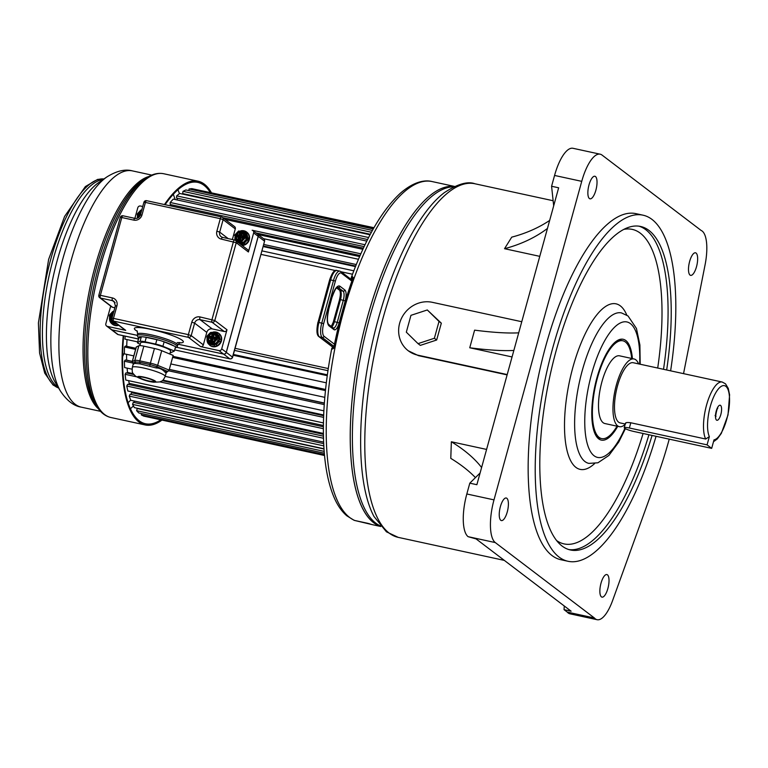 <?xml version="1.0" encoding="UTF-8"?>
<svg xmlns="http://www.w3.org/2000/svg" width="768" height="768" viewBox="0 0 768 768"><rect width="100%" height="100%" fill="white"/><g stroke="black" fill="none" stroke-linecap="round" stroke-linejoin="round"><path stroke-width="1.15" d="M486.586 449.424L451.354 441.773L450.787 458.371A206.102 90.403 -178.1 0 1 475.43 477.61M507.12 374.89L418.445 355.651L408.307 350.803A27.715 25.699 -52.7 0 0 417.802 355.162L507.206 374.563M539.77 256.349L504.538 248.698A206.102 139.402 -148.1 0 0 547.45 228.451M549.658 220.435A206.102 139.402 -148.1 0 1 511.728 237.149L504.538 248.698M373.603 522.682A173.981 59.818 -77.8 0 1 363.35 333.13A173.981 59.818 -77.8 0 1 454.454 186.49A173.981 59.818 -77.8 0 0 367.421 317.357A173.981 59.818 102.2 0 0 380.707 526.397A173.981 59.818 -77.8 0 1 373.603 522.682M669.235 439.152A180.912 62.198 -77.8 0 1 657.706 475.728L612.624 600.49A34.646 11.914 102.2 0 1 597.091 619.699A34.646 11.914 102.2 0 1 594.403 617.981L495.283 542.573A36.182 12.442 -77.8 0 1 493.997 499.872L466.829 493.978L469.805 483.168L480.086 473.011M495.283 542.573L468.115 536.678L476.102 538.915L571.123 611.203L564.058 609.667L564.269 605.981M554.563 175.45L581.741 181.344A36.182 12.442 -77.8 0 1 600.192 154.195L573.024 148.301A36.182 12.442 102.2 0 0 554.563 175.45L551.587 186.259L558.653 187.795L476.87 484.704L469.805 483.168M597.091 619.699L569.923 613.805A34.646 11.914 -77.8 0 1 567.235 612.086L564.058 609.667M468.115 536.678A36.182 12.442 -77.8 0 1 466.829 493.978M567.235 612.086L594.403 617.981M581.741 181.344L493.997 499.872M600.192 154.195A36.182 12.442 -77.8 0 1 602.026 155.059L701.146 230.458A34.646 11.914 102.2 0 1 705.082 264.806L683.539 373.651M567.965 561.264L560.899 559.728A177.062 60.874 -77.8 0 1 551.942 555.494A177.062 60.874 -77.8 0 1 542.122 360.077A177.062 60.874 -77.8 0 1 635.99 213.658L643.056 215.194A177.062 60.874 102.2 0 0 549.187 361.603A177.062 60.874 102.2 0 0 559.008 557.03A177.062 60.874 102.2 0 0 567.965 561.264A177.062 60.874 102.2 0 0 656.045 436.291M595.478 176.525A11.549 3.974 102.2 0 0 594.893 176.256A11.549 3.974 102.2 0 0 588.768 185.798A11.549 3.974 102.2 0 0 589.411 198.547A11.549 3.974 102.2 0 0 589.997 198.826A11.549 3.974 102.2 0 0 596.122 189.274A11.549 3.974 102.2 0 0 595.478 176.525M500.371 506.678A11.549 3.974 102.2 0 0 501.37 520.579A11.549 3.974 102.2 0 0 507.264 511.92A11.549 3.974 102.2 0 0 506.266 498.01A11.549 3.974 102.2 0 0 500.371 506.678M601.411 596.861A11.549 3.974 102.2 0 0 601.987 597.13A11.549 3.974 102.2 0 0 608.112 587.587A11.549 3.974 102.2 0 0 607.469 574.838A11.549 3.974 102.2 0 0 606.893 574.56A11.549 3.974 102.2 0 0 600.768 584.112A11.549 3.974 102.2 0 0 601.411 596.861M696.509 266.707A11.549 3.974 102.2 0 0 695.52 252.797A11.549 3.974 102.2 0 0 689.626 261.466A11.549 3.974 102.2 0 0 690.614 275.366A11.549 3.974 102.2 0 0 696.509 266.707M670.618 370.848A177.062 60.874 102.2 0 0 652.003 219.418A177.062 60.874 102.2 0 0 643.056 215.194M666.672 369.984A165.514 56.899 102.2 0 0 648.97 230.429A165.514 56.899 102.2 0 0 640.608 226.474A165.514 56.899 102.2 0 0 552.864 363.341A165.514 56.899 102.2 0 0 562.042 546.019A165.514 56.899 102.2 0 0 570.413 549.974A165.514 56.899 102.2 0 0 652.08 435.427M617.741 426.326A51.581 17.731 -77.8 0 1 598.704 438.864A51.581 17.731 -77.8 0 1 595.728 435.216A51.581 17.731 -77.8 0 1 594.922 385.93A51.581 17.731 -77.8 0 1 616.08 341.405A51.581 17.731 -77.8 0 1 625.795 340.512A51.581 17.731 -77.8 0 1 632.429 358.618M595.277 434.342A50.035 17.203 102.2 0 0 597.696 437.088A50.035 17.203 102.2 0 0 600.221 438.278L601.632 438.586A50.035 17.203 102.2 0 0 617.03 426.173M631.728 358.464A50.035 17.203 102.2 0 0 625.382 341.981A50.035 17.203 102.2 0 0 622.858 340.79A50.035 17.203 102.2 0 0 596.333 382.166A50.035 17.203 102.2 0 0 599.107 437.395A50.035 17.203 102.2 0 0 601.632 438.586M622.858 340.79L621.446 340.483A50.035 17.203 102.2 0 0 615.312 342.01M638.563 363.888A34.646 11.914 102.2 0 0 635.798 359.798A34.646 11.914 102.2 0 0 634.051 358.973L619.594 355.834A34.646 11.914 102.2 0 0 601.229 384.48A34.646 11.914 102.2 0 0 603.149 422.717A34.646 11.914 102.2 0 0 604.896 423.542L619.354 426.682A34.646 11.914 102.2 0 0 625.152 424.406M634.051 358.973A34.646 11.914 102.2 0 0 615.686 387.619A34.646 11.914 102.2 0 0 617.606 425.846A34.646 11.914 102.2 0 0 619.354 426.682M713.501 441.725L717.322 438.922L721.334 433.363L727.997 415.018L729.6 394.858L728.266 388.397L725.52 383.837L722.246 382.042L633.235 362.726A30.797 10.589 102.2 0 0 616.906 388.195A30.797 10.589 102.2 0 0 618.614 422.179A30.797 10.589 102.2 0 0 620.17 422.918L625.258 424.022M711.667 448.358L707.078 444.864L629.366 428.006A7.699 1.142 -164.6 0 0 624.24 427.709A7.699 1.142 -164.6 0 0 633.955 431.501L711.667 448.358L714.01 439.853A27.715 9.523 102.2 0 0 729.514 402.163A27.715 9.523 102.2 0 0 715.843 392.63A27.715 9.523 102.2 0 0 709.354 436.608L705.696 439.027L630.806 422.774C626.755 422.256 625.056 422.563 625.69 423.715M709.354 436.608L707.078 444.864M551.587 186.259L553.68 205.834M451.354 441.773A206.102 90.403 -178.1 0 1 481.603 467.51M518.707 332.832A191.952 28.56 -164.6 0 1 474.605 330.154L469.747 347.77L512.064 356.947M521.76 321.725L432.355 302.323A27.715 25.699 -52.7 0 0 399.648 323.222A27.715 25.699 -52.7 0 0 408.307 350.803M418.032 343.632L420.326 345.379L436.675 340.003L441.322 323.174L427.306 309.965L410.957 315.331L406.32 332.17L418.032 343.632L434.381 338.256L439.018 321.427L427.306 309.965M469.747 347.77A191.952 28.56 -164.6 0 0 513.85 350.448M441.322 323.174L439.018 321.427M436.675 340.003L434.381 338.256M333.754 347.808L332.736 347.587L332.966 348.586L333.782 347.904A173.136 59.52 102.2 0 1 334.512 344.256A173.136 59.52 -77.8 0 1 351.907 281.146A173.136 59.52 102.2 0 1 353.05 277.939L352.397 276.47L351.274 277.555C365.75 238.186 382.138 210.058 400.426 193.171C414.73 180.816 425.693 179.856 432.163 181.574A173.981 59.818 -77.8 0 0 343.402 312.144A173.981 59.818 -77.8 0 0 354.749 520.483A4.618 1.584 102.2 0 0 354.845 520.512A4.618 1.584 102.2 0 0 354.941 520.522M368.026 523.363L354.749 520.483A4.618 4.33 -67.3 0 1 354.038 520.262L346.829 515.808C341.808 511.517 337.622 505.536 334.272 497.856C327.83 482.966 324.24 463.229 323.501 438.643C322.752 410.784 325.526 380.63 331.814 348.192L332.4 349.056L334.08 348.01A173.885 59.779 -77.8 0 1 353.443 277.738M368.698 523.546L368.88 523.546A173.981 59.818 -77.8 0 0 372.509 524.698L354.845 520.512A4.618 4.618 0 0 1 354.038 520.262M352.397 276.47L351.782 278.64A0.768 0.758 163.6 0 1 351.254 277.67M333.744 347.837A3.082 1.056 102.2 0 0 332.966 348.586L334.08 348.01M333.782 347.904L332.966 348.586A0.768 0.547 148.3 0 0 332.4 349.056M352.493 274.243L341.126 271.776M335.539 270.566L260.938 254.381M235.056 348.326L328.272 368.544M261.898 250.867L353.798 270.806M263.088 246.547L355.44 266.592M263.242 245.981L355.661 266.035M263.664 244.445L356.266 264.538M263.539 238.666L358.454 259.267M258.115 234.538L359.606 256.56M255.974 232.915L360.067 255.494M230.064 358.848A2.314 0.797 -77.8 0 1 229.891 358.858A2.314 0.797 -77.8 0 1 229.776 358.81L223.574 354.086L178.061 344.218L223.526 354.058A2.314 2.141 -52.7 0 0 226.253 352.31L258.202 236.352L253.651 232.896A2.314 2.141 -52.7 0 0 252.144 230.237L360.816 253.805M225.101 219.408L362.851 249.302M222.768 217.642L363.389 248.15M171.082 204.72L171.062 205.997M366.797 241.094L173.251 199.104L170.198 202.483L170.179 204.518L364.118 246.605M170.198 202.483L365.002 244.752M177.341 198.211L177.216 199.958M370.051 234.778L179.664 193.459L176.65 195.869L176.496 198.029L367.603 239.501M176.65 195.869L368.611 237.523M183.504 193.757L183.437 194.285M372.422 230.429L185.894 189.955L182.976 191.338L182.698 193.584L370.31 234.288M182.976 191.338L371.424 232.234M373.738 228.106L191.837 188.64L189.072 188.986L373.258 228.95M189.072 188.986L188.794 190.579M194.707 189.264L373.958 227.712M125.194 336.144L124.944 339.12L137.674 341.885M127.027 339.571A110.861 38.112 102.2 0 0 126.701 346.31M135.907 348.307L125.424 346.032L124.502 346.982L124.32 353.846L133.814 355.901M126.576 354.336A110.861 38.112 102.2 0 0 126.672 360.134L126.576 360.269M132.269 361.507L125.28 359.99L124.358 361.219L124.608 367.574L132.038 369.187M127.104 368.112A110.861 38.112 102.2 0 0 127.507 372.432L127.123 373.066M133.814 374.525L126.019 372.835L125.117 374.314L125.789 380.045L323.434 422.928M128.669 380.669A110.861 38.112 102.2 0 0 129.187 383.366L128.602 384.518M323.376 426.787L127.622 384.307L126.758 386.026L127.843 391.008L323.395 433.44M131.357 391.776A110.861 38.112 102.2 0 0 131.664 392.736L130.954 394.397M323.434 436.166L130.07 394.205L129.254 396.115L130.723 400.262L323.626 442.118M134.64 401.107L134.131 402.509M323.693 443.635L133.306 402.326L132.557 404.381L134.381 407.616L323.981 448.762M324 449.021L137.261 408.509L136.598 410.678L138.749 412.934L324.326 453.197M141.638 413.558L141.302 414.883L143.741 416.112L324.518 455.338M146.611 416.736L324.528 455.51M234.49 350.4L327.955 370.675M233.376 354.442L327.36 374.832M233.155 355.238L327.245 375.658M174.682 349.91L326.323 382.819M172.915 356.342L325.574 389.462M124.502 346.982L135.61 349.392M172.618 357.427L325.459 390.586M170.822 363.936L324.816 397.344M126.672 360.134L132.307 361.363M169.315 369.389L324.365 403.037M169.277 369.533L324.355 403.181M124.358 361.219L132.326 362.947M168.653 370.829L324.259 404.592M165.206 376.378L323.875 410.813M127.507 372.432L133.219 373.67M162.96 380.122L323.674 414.989M162.269 380.698L323.645 415.709M125.117 374.314L136.358 376.752M160.003 381.888L323.587 417.379M129.187 383.366L323.395 425.501M126.758 386.026L323.366 428.688M131.664 392.736L323.405 434.333M129.254 396.115L323.491 438.259M132.557 404.381L323.808 445.882M136.598 410.678L324.173 451.382M141.302 414.883L324.451 454.618M122.563 356.765A119.635 41.126 102.2 0 0 124.349 352.694M128.074 402.73A119.635 41.126 102.2 0 0 130.666 400.099M173.29 194.333A119.635 41.126 -77.8 0 1 175.104 199.507M177.907 189.811A123.485 42.451 -77.8 0 1 179.453 193.632M130.397 408.758A123.485 42.451 102.2 0 0 133.421 405.907M123.677 335.808A123.485 42.451 102.2 0 0 145.421 423.744A123.485 42.451 102.2 0 0 160.608 419.942M123.235 335.722A124.714 42.874 102.2 0 0 145.162 424.944A124.714 42.874 102.2 0 0 161.808 420.202M211.229 192.403A124.714 42.874 102.2 0 0 198.048 181.19A124.714 42.874 102.2 0 0 164.458 204.566M210.029 192.144A123.485 42.451 102.2 0 0 197.789 182.4A123.485 42.451 102.2 0 0 165.091 204.701M137.52 215.76L137.501 215.885A7.469 6.922 -52.7 0 0 137.424 218.179M253.651 232.896L248.4 251.981L236.237 242.726A2.314 2.141 -52.7 0 0 235.507 240.422A2.314 2.314 0 0 0 234.605 240.01A2.314 0.797 -77.8 0 0 233.424 241.738L211.997 319.536A2.314 0.797 102.2 0 0 212.074 322.262A2.314 2.141 127.3 0 0 214.8 320.525L236.237 242.726L221.414 239.136A6.931 6.422 127.3 0 1 216.874 231.149L220.31 218.669L145.43 202.426L141.994 214.896A6.931 6.422 127.3 0 1 133.814 220.128L121.805 217.517L100.378 295.315L112.387 297.926A6.931 6.422 127.3 0 1 116.918 305.904L113.482 318.384L188.371 334.637L191.808 322.157A6.931 6.422 127.3 0 1 199.987 316.934L214.8 320.525L226.973 329.77A2.314 2.141 127.3 0 1 224.246 331.517L212.237 328.906A4.618 4.282 -52.7 0 0 206.784 332.39L203.347 344.87A2.314 2.141 127.3 0 1 200.621 346.618L188.458 337.363A2.314 2.141 -52.7 0 0 191.184 335.616L194.621 323.136A4.618 4.282 127.3 0 1 200.064 319.661L212.237 328.906M226.973 329.77L221.712 348.854A2.314 2.141 -52.7 0 1 218.986 350.602L200.621 346.618M209.827 345.302A7.469 6.922 -52.7 0 0 210.029 345.466A7.469 6.922 -52.7 0 0 212.592 346.646A7.469 6.922 -52.7 0 0 220.858 342.422A7.469 6.922 -52.7 0 0 219.072 333.581A7.469 6.922 -52.7 0 0 218.861 333.427M221.414 239.136A2.314 0.797 -77.8 0 1 222.595 237.398L234.605 240.01A2.314 0.797 -77.8 0 1 234.72 240.058A2.314 2.141 -52.7 0 1 235.507 240.422L247.68 249.677A2.314 2.141 127.3 0 1 248.4 251.981M146.726 200.746A2.314 0.797 102.2 0 0 146.602 200.688L221.491 216.941A2.314 2.314 0 0 1 222.403 217.354A2.314 2.141 127.3 0 1 223.123 219.658L220.31 218.669A2.314 0.797 -77.8 0 1 221.491 216.941A2.314 0.797 -77.8 0 1 221.606 216.998A2.314 2.141 127.3 0 1 222.403 217.354L234.566 226.608A2.314 2.141 127.3 0 1 235.286 228.912L232.358 239.52M239.482 243.446A6.24 5.779 -52.7 0 0 242.026 243.667L244.147 242.966A6.24 5.779 -52.7 0 0 246.989 239.962L247.594 237.773A6.24 5.779 -52.7 0 0 246.634 233.942L247.987 233.491L246.97 232.301A7.469 6.922 127.3 0 1 249.11 240.307A7.469 6.922 127.3 0 1 242.198 245.51M134.87 218.362L137.789 207.754A2.314 2.141 -52.7 0 1 140.515 206.016L142.742 206.496M137.261 335.338L111.907 329.837A2.314 2.141 -52.7 0 1 111.12 329.472L106.57 326.016A2.314 2.141 -52.7 0 1 105.85 323.712L110.707 306.077M114.845 307.776L112.618 307.296A2.314 2.141 127.3 0 1 111.83 306.931L99.667 297.677A2.314 2.141 -52.7 0 0 100.454 298.042L112.464 300.643A4.618 4.282 127.3 0 1 114.048 301.373L115.382 305.818L111.946 318.298A2.314 2.314 0 0 0 112.781 320.746L124.944 330A2.314 2.141 127.3 0 0 125.731 330.365L107.366 326.381A2.314 2.141 -52.7 0 1 106.57 326.016M118.752 325.286A7.469 6.922 127.3 0 1 115.094 325.488A7.469 6.922 127.3 0 1 112.531 324.317L112.08 323.962A7.469 6.922 -52.7 0 0 114.634 325.142A7.469 6.922 -52.7 0 0 117.715 325.104A7.469 6.922 -52.7 0 0 118.291 324.941M111.946 318.298L113.482 318.384A2.314 0.797 102.2 0 0 113.568 321.11L188.458 337.363A2.314 0.797 -77.8 0 1 188.371 334.637L191.184 335.616L203.347 344.87M137.462 342.662L138.672 338.256A6.163 0.912 15.4 0 1 138.672 338.256C137.558 336.998 138.97 336.518 142.915 336.835L143.222 336.864A7.699 1.142 15.4 0 1 146.266 337.382L156.864 339.677A7.699 1.142 15.4 0 1 160.435 340.598L160.963 340.762A7.699 1.142 15.4 0 1 164.122 341.885L175.594 346.618L174.384 351.014L162.912 346.282A7.699 1.142 -164.6 0 0 155.645 344.083L145.046 341.789A7.699 1.142 -164.6 0 0 140.083 341.328L137.587 342.538A6.163 0.912 -164.6 0 0 137.462 342.662A6.163 0.912 -164.6 0 0 139.421 343.93L140.227 344.266M175.382 347.376L175.238 347.894M140.083 341.328L141.293 336.931A7.699 1.142 15.4 0 1 142.915 336.835M138.672 338.256A6.163 0.912 15.4 0 1 138.797 338.131L141.293 336.931M170.189 352.685A7.699 1.142 -164.6 0 0 171.168 352.57L174.384 351.014M169.814 354.038L170.63 351.082A15.562 2.314 -164.6 0 0 150.989 343.421A15.562 2.314 -164.6 0 0 140.621 342.816L139.853 345.61M153.792 380.774A7.699 1.142 15.4 0 1 154.157 381.283A7.699 1.142 15.4 0 1 147.744 380.688A7.699 1.142 15.4 0 1 139.67 377.712A7.699 1.142 15.4 0 1 139.306 377.194A7.699 1.142 15.4 0 1 145.718 377.798A7.699 1.142 15.4 0 1 153.792 380.774M168.278 371.078L169.123 370.099L173.165 355.421L161.702 350.688A7.699 1.142 -164.6 0 0 154.435 348.49L143.837 346.186A7.699 1.142 -164.6 0 0 138.864 345.734L136.368 346.934A6.163 0.912 -164.6 0 0 136.243 347.059L132.202 361.738A6.163 0.912 15.4 0 1 132.326 361.613L134.822 360.413A7.699 1.142 15.4 0 1 139.795 360.864L150.394 363.168A7.699 1.142 15.4 0 1 157.661 365.366L156.797 366.595L167.088 371.213L168.278 371.078L166.234 372.643L165.235 372.384A17.05 2.534 -164.6 0 0 165.178 372.336C162.72 369.475 159.773 368.016 156.336 367.978L139.978 363.859L135.427 363.446L133.354 363.59L132.317 367.373C132.048 373.795 132.192 372.278 135.514 376.166C141.398 379.45 147.456 381.466 153.696 382.214L159.898 381.926C161.664 380.592 162.192 382.522 165.187 376.426A17.05 2.534 -164.6 0 0 164.4 375.293A17.05 2.534 -164.6 0 0 146.515 368.698A17.05 2.534 -164.6 0 0 132.317 367.373M154.435 348.49L150.394 363.168A1.536 0.528 102.2 0 0 150.269 364.627L156.797 366.595A1.536 0.595 -81.8 0 0 156.336 367.978M143.837 346.186L139.795 360.864A1.536 0.528 102.2 0 0 139.68 362.323L150.269 364.627L149.693 365.971M138.864 345.734L134.822 360.413L135.216 361.92L139.68 362.323A1.536 0.893 -93.3 0 1 139.978 363.859M136.368 346.934L132.326 361.613A1.536 1.498 64.2 0 0 132.845 363.235L135.216 361.92A1.536 1.363 -69.5 0 1 135.427 363.446M133.21 363.83L133.277 363.878A1.536 1.43 127.3 0 0 133.21 363.83L132.845 363.235A1.536 1.44 161.7 0 1 133.306 363.782M167.03 371.674L167.059 371.232A1.536 1.43 -52.3 0 0 165.235 372.384A17.05 2.534 -164.6 0 0 165.206 372.365M258.202 236.352A2.314 2.141 -52.7 0 0 257.472 234.058L252.931 230.602M143.885 202.33A2.314 2.314 0 0 1 146.602 200.688A2.314 0.797 102.2 0 0 145.43 202.426L143.885 202.33L140.448 214.81C139.382 217.507 137.568 218.698 134.995 218.39A2.314 0.797 -77.8 0 1 135.11 218.448M133.814 220.128A2.314 0.797 -77.8 0 1 134.995 218.39L122.986 215.789A2.314 2.314 0 0 0 120.269 217.43L121.805 217.517A2.314 0.797 -77.8 0 1 122.986 215.789A2.314 0.797 -77.8 0 1 123.101 215.837M98.947 295.382L100.378 295.315A2.314 0.797 102.2 0 0 100.454 298.042L112.618 307.296M125.731 330.365L113.568 321.11A2.314 2.141 127.3 0 1 112.781 320.746M110.611 320.496A6.394 5.923 -52.7 0 0 111.533 322.032L111.062 322.992A7.469 6.922 -52.7 0 0 111.926 323.846A7.469 6.922 -52.7 0 0 112.08 323.962L112.282 322.762A6.394 5.923 -52.7 0 0 116.918 323.904M109.622 317.04L109.603 317.165A7.469 6.922 -52.7 0 0 111.014 322.944M117.302 324.192L117.715 325.104M111.638 321.331L111.312 321.475A2.314 2.141 127.3 0 0 111.533 322.032L112.282 322.762A2.314 2.141 127.3 0 0 112.838 322.973L116.621 323.798A2.314 2.141 127.3 0 0 116.822 323.827M111.926 319.421A3.984 3.696 127.3 0 1 110.938 316.406L111.274 315.206A3.984 3.696 127.3 0 1 113.386 313.066M110.976 316.09L112.733 315.427M111.139 315.504L112.55 316.099M238.877 242.986L242.026 243.667L242.458 245.136L242.995 245.04L245.002 244.301L244.147 242.966L246.989 239.962L248.41 240.701L249.13 238.08L247.594 237.773L246.634 233.942L245.491 232.598A1.229 0.499 -52.4 0 1 246.586 232.003L246.163 231.706A7.469 6.922 -52.7 0 0 243.994 230.813A7.469 6.922 -52.7 0 0 241.603 230.717L239.443 231.283M241.306 231.504L241.507 230.688M240.989 230.774L241.603 230.717M240.874 231.408L240.979 230.774M243.955 233.971L243.398 232.349L241.997 232.051A4.752 4.406 127.3 0 1 243.955 233.971L244.406 235.776A4.752 4.406 127.3 0 1 243.629 238.598L245.328 237.158L244.166 232.512L245.587 233.597A0.768 0.71 127.3 0 0 245.078 233.098L245.117 232.454L246.547 231.974M249.062 238.627L246.749 238.234L245.587 233.597L247.67 233.069M244.512 244.541L243.11 242.611L246.547 238.973L245.126 237.888A0.768 0.71 -52.7 0 0 245.328 237.158L246.749 238.234A0.768 0.71 127.3 0 1 246.547 238.973L248.63 240.182M237.84 242.688L237.792 241.843L242.4 242.842L240.97 241.766A0.768 0.71 -52.7 0 0 241.69 241.526L243.11 242.611A0.768 0.71 127.3 0 1 242.4 242.842L242.995 245.04M235.171 237.552L234.941 237.773A7.469 6.922 -52.7 0 0 235.114 240.182M241.997 232.051L238.512 231.446L234.902 234.893A0.768 0.71 -52.7 0 0 234.691 235.555M243.629 238.598L242.294 240.01A4.752 4.406 127.3 0 1 239.549 240.912L237.763 240.528A4.752 4.406 127.3 0 1 235.795 238.608L235.344 236.794A4.752 4.406 127.3 0 1 236.122 233.981M241.584 232.675L242.112 233.03A3.984 3.696 127.3 0 1 243.907 236.179L243.331 238.262A3.984 3.696 127.3 0 1 240.106 240.326L238.099 239.894A3.984 3.696 127.3 0 1 236.304 236.736L236.88 234.653A3.984 3.696 127.3 0 1 240.106 232.589L241.584 232.675L241.853 233.443M239.453 240.413L238.099 239.894A0.768 0.71 127.3 0 1 238.09 239.443L238.368 237.331L236.678 236.957A0.768 0.71 127.3 0 1 236.304 236.736L236.88 234.653A0.768 0.71 127.3 0 1 237.322 234.614L239.021 234.979L239.866 232.982A0.768 0.71 127.3 0 1 240.106 232.589L241.632 233.126M240.758 232.502L241.258 233.808L241.776 234.154L241.776 233.616M238.627 240.24L239.136 237.878A0.768 0.71 -52.7 0 0 238.896 237.11L239.712 237.283A1.229 1.142 127.3 0 1 240.538 238.109M237.6 236.765L238.166 235.786L239.856 236.15A0.768 0.71 -52.7 0 0 240.768 235.574L241.258 233.808L240.528 233.021M241.738 233.174L242.112 233.03A0.768 0.71 127.3 0 1 242.122 233.472L241.843 235.594L243.542 235.958A0.768 0.71 127.3 0 1 243.907 236.179L243.331 238.262A0.768 0.71 127.3 0 1 242.89 238.31L240.835 238.176L240.346 239.933A0.768 0.71 127.3 0 1 240.106 240.326L239.693 240.173M243.725 236.63L243.504 237.734M243.706 237.696L240.528 238.157L240.077 239.904M240.346 239.933L239.27 240.086M236.266 236.083L237.293 236.698M236.496 235.219L237.802 236.016L237.341 235.162L239.03 235.526A0.768 0.71 -52.7 0 0 239.942 234.941L240.422 233.184L239.866 232.982M207.197 337.075L208.147 340.896A1.075 0.998 -52.7 0 0 208.867 341.587L212.65 342.413A1.075 0.998 -52.7 0 0 213.648 342.086L216.48 339.091A1.075 0.998 -52.7 0 0 216.758 338.064L215.808 334.243A1.075 0.998 -52.7 0 0 215.088 333.542L211.306 332.726A1.075 0.998 -52.7 0 0 210.307 333.053L207.475 336.048A1.075 0.998 -52.7 0 0 207.197 337.075L207.859 341.136A1.536 1.43 -52.7 0 0 208.358 341.894A6.24 5.779 -52.7 0 0 208.8 342.634L210.326 344.131L214.118 344.947L216.25 344.246A6.24 5.779 -52.7 0 0 219.091 341.242L219.696 339.053A6.24 5.779 -52.7 0 0 218.736 335.222L220.08 334.771L218.266 332.986A7.469 6.922 -52.7 0 0 216.096 332.093A7.469 6.922 -52.7 0 0 213.706 331.997L218.256 332.986L217.21 333.734A6.24 5.779 -52.7 0 0 213.811 332.87M207.274 338.832L208.147 343.613L210.01 345.427L210.326 344.122A6.24 5.779 -52.7 0 0 214.118 344.947L214.56 346.416L217.104 345.581L216.25 344.256L219.091 341.242L220.512 341.981L221.232 339.36A7.469 6.922 -52.7 0 0 220.08 334.771M216.758 338.064L217.325 338.026L216.374 334.214A1.536 1.43 -52.7 0 0 215.875 333.456L218.736 335.232L219.696 339.053L221.232 339.36M208.675 342.144L208.147 343.603M208.147 343.613L210.01 345.427A7.469 6.922 -52.7 0 0 212.179 346.33A7.469 6.922 -52.7 0 0 214.56 346.416M213.408 332.784L213.61 331.968L211.066 332.803M207.101 338.16L207.043 339.062A7.469 6.922 -52.7 0 0 208.186 343.651M208.464 337.238L208.771 336.355A3.984 3.696 127.3 0 1 212.659 333.869L213.821 334.118A3.984 3.696 127.3 0 1 215.981 337.92L215.645 339.13A3.984 3.696 127.3 0 1 211.757 341.616L210.595 341.366A0.768 0.71 127.3 0 1 210.374 340.608L210.797 338.525L208.954 338.131A0.768 0.71 127.3 0 1 208.435 337.565L208.992 336.787L210.288 338.15M212.976 333.878L213.859 334.858L213.341 336.758M213.542 334.003L213.821 334.55M210.883 341.482L211.133 338.381L209.683 338.016M208.627 336.653L211.373 336.835L212.794 334.234L213.696 335.395M215.952 338.246L215.069 339.187L212.698 339.11L212.16 341.05L211.046 341.27M215.789 338.832L212.669 339.12L211.805 341.395M211.44 341.606L212.141 339.494L210.893 338.707M209.078 336.605L208.771 336.355A0.768 0.71 127.3 0 1 209.52 336.077L210.422 337.642L212.256 338.045A0.922 0.854 127.3 0 0 213.35 337.344L213.398 337.181M139.114 217.075A3.984 3.696 127.3 0 1 138.845 215.126L139.171 213.917A3.984 3.696 127.3 0 1 141.283 211.776M140.045 215.837L139.363 215.693A0.768 0.71 127.3 0 1 138.845 215.126L139.488 214.166L140.63 214.147M138.874 214.8L140.083 215.578M139.037 214.214L140.314 215.05L141.994 214.896M176.88 347.357L229.891 358.858A2.314 2.314 0 0 0 232.608 357.216L264.547 241.258L232.502 357.062A2.314 2.141 127.3 0 1 229.776 358.81L176.899 347.328M232.608 357.216L226.301 352.349A2.314 2.141 -52.7 0 1 223.574 354.086M264.547 241.258A2.314 2.314 0 0 0 263.722 238.8A2.314 2.141 127.3 0 1 264.442 241.104L258.24 236.39A2.314 2.141 -52.7 0 0 257.501 234.067M258.24 236.39L226.301 352.349M137.261 335.357L111.955 329.875A2.314 2.141 -52.7 0 1 111.139 329.491M118.397 334.637A2.314 0.797 -77.8 0 1 118.272 334.637A2.314 0.797 -77.8 0 1 118.147 334.589A2.314 2.141 127.3 0 1 117.36 334.224L111.158 329.51M389.088 533.04A180.912 62.198 -77.8 0 1 379.056 333.37A180.912 62.198 -77.8 0 1 474.96 183.773C467.635 181.056 457.411 184.032 444.269 192.701A178.598 61.402 102.2 0 0 371.549 346.454A178.598 61.402 102.2 0 0 374.006 516.518L386.448 531.83L398.237 537.37A180.912 62.198 -77.8 0 1 389.088 533.04M453.821 186.787A173.981 59.818 102.2 0 0 364.589 337.526A173.981 59.818 102.2 0 0 375.773 523.152A173.981 59.818 102.2 0 0 380.246 525.869M639.014 226.195A165.514 56.899 -77.8 0 1 645.821 229.747A165.514 56.899 -77.8 0 1 663.523 369.302M648.931 434.746A165.514 56.899 -77.8 0 1 568.848 549.571M624.058 229.344A160.896 55.315 -77.8 0 1 640.368 233.232A160.896 55.315 -77.8 0 1 657.706 368.045M643.094 433.478A160.896 55.315 -77.8 0 1 556.541 540.509M626.794 315.11A84.682 29.117 102.2 0 0 620.352 305.885A84.682 29.117 102.2 0 0 572.87 367.411A84.682 29.117 102.2 0 0 575.875 467.357A84.682 29.117 102.2 0 0 594.576 463.594M640.195 364.243L639.898 344.986L636.442 328.454L628.042 315.974L621.504 312.922A76.982 26.467 102.2 0 0 580.694 376.579A76.982 26.467 102.2 0 0 584.966 461.549A76.982 26.467 102.2 0 0 588.854 463.392L597.926 462.787L608.909 455.424L618.758 442.042L625.382 428.698M639.629 364.118A69.283 23.818 102.2 0 0 630.442 323.635A69.283 23.818 102.2 0 0 591.59 373.978A69.283 23.818 102.2 0 0 594.048 455.741A69.283 23.818 102.2 0 0 624.854 428.39M722.246 382.042A30.797 10.589 102.2 0 0 706.858 404.006A30.797 10.589 102.2 0 0 705.696 439.027M720.566 405.408A7.699 2.65 -77.8 0 1 720.835 414.499A7.699 2.65 -77.8 0 1 716.525 420.096A7.699 2.65 -77.8 0 1 716.246 411.005A7.699 2.65 -77.8 0 1 720.566 405.408M630.806 422.774L629.366 428.006M417.802 355.162L418.445 355.651M352.675 278.842L351.965 278.851A0.768 0.71 127.3 0 1 351.523 278.525M351.965 278.851L352.512 279.274M352.656 277.114A3.082 1.056 102.2 0 0 352.79 278.486M351.859 281.107L341.443 273.187A1.536 1.43 -52.7 0 0 340.963 271.661L339.811 271.123A12.317 4.234 102.2 0 0 333.533 280.368L321.802 322.934A12.317 4.234 102.2 0 0 322.243 337.469L334.022 346.426M341.443 273.187A10.781 3.706 102.2 0 0 335.405 281.021L323.674 323.587A10.781 3.706 102.2 0 0 324.058 336.307L334.474 344.227M329.136 325.958A13.853 4.762 -77.8 0 1 328.637 309.61L332.275 296.4A13.853 4.762 -77.8 0 1 340.051 286.33L344.87 289.997A9.235 3.178 -77.8 0 1 345.197 300.893L339.13 322.915A9.235 3.178 -77.8 0 1 333.955 329.626L329.136 325.958A1.536 1.43 -52.7 0 0 328.656 324.432C327.024 322.435 327.043 317.53 328.714 309.706L328.598 309.763M324.058 336.307A1.536 1.43 127.3 0 1 322.243 337.469L319.421 336.854A12.317 4.234 -77.8 0 1 318.979 322.32L330.71 279.754A12.317 4.234 -77.8 0 1 336.989 270.509L339.811 271.123M333.763 347.77L319.421 336.854A1.536 1.43 -52.7 0 1 318.893 336.614C316.666 335.088 316.349 330.307 317.952 322.262L323.674 323.587M318.029 322.358L329.683 279.686L335.405 281.021M329.75 279.792L329.683 279.686C332.218 272.458 334.656 269.395 336.989 270.509M328.637 309.61L332.237 296.554M332.275 296.4L332.352 296.496C337.066 283.69 338.208 287.942 337.613 287.194A12.317 4.234 -77.8 0 1 338.227 287.491L343.056 291.158A7.699 2.65 -77.8 0 1 343.325 300.24L337.258 322.262A7.699 2.65 -77.8 0 1 333.408 328.051M340.051 286.33A1.536 1.43 127.3 0 1 338.227 287.491L337.286 287.28M344.87 289.997A1.536 1.43 127.3 0 1 343.056 291.158L340.224 290.544L336.605 287.789M345.197 300.893L340.502 299.626A7.699 2.65 102.2 0 0 340.224 290.544A1.536 1.43 -52.7 0 1 339.696 290.304L336.509 287.875M339.13 322.915L334.435 321.648L340.502 299.626L339.475 299.568C340.541 295.507 340.618 292.416 339.696 290.294M333.955 329.626A1.536 1.43 -52.7 0 0 333.475 328.099L328.656 324.432M331.853 326.861A7.699 2.65 102.2 0 0 334.435 321.648L333.408 321.59L339.542 299.674M333.485 321.686L331.315 326.448M145.162 424.944L110.861 417.504A124.714 42.874 -77.8 0 1 100.128 267.341A124.714 42.874 -77.8 0 1 163.747 173.75L198.048 181.19M147.83 177.072L144.922 178.81A121.574 41.798 102.2 0 0 96.586 267.082A121.574 41.798 102.2 0 0 95.818 405.101L97.747 407.885A124.003 42.634 -77.8 0 1 98.525 267.11A124.003 42.634 -77.8 0 1 147.83 177.072C153.216 173.827 158.525 172.714 163.747 173.75M148.771 176.534A120.864 41.549 102.2 0 0 94.982 266.851A120.864 41.549 102.2 0 0 98.381 408.758M81.206 407.136A120.864 41.549 -77.8 0 1 70.81 261.61A120.864 41.549 -77.8 0 1 132.47 170.899C125.184 168.883 116.688 170.87 106.982 176.87A116.707 40.118 -77.8 0 0 62.39 260.458A116.707 40.118 -77.8 0 0 60.49 391.142C66.835 400.618 73.738 405.955 81.206 407.136L100.502 411.322M106.982 176.87L98.88 182.429A109.085 37.507 102.2 0 0 57.197 260.563A109.085 37.507 102.2 0 0 55.421 382.723L60.49 391.142M103.162 179.491A107.011 36.787 102.2 0 0 52.982 259.987A107.011 36.787 102.2 0 0 58.099 387.168M58.579 387.965A107.011 36.787 -77.8 0 1 50.688 259.488A107.011 36.787 -77.8 0 1 103.93 178.963M137.309 214.886L138.058 217.882L137.309 214.886M141.696 210.288A1.075 0.998 -52.7 0 0 140.717 210.614L137.885 213.61A1.075 0.998 -52.7 0 0 137.597 214.637L137.712 213.418A1.536 1.43 -52.7 0 0 137.299 214.819M137.597 214.637L138.365 217.69M138.538 217.574A4.598 4.262 127.3 0 1 141.552 210.806M141.802 209.923A1.536 1.43 -52.7 0 0 140.544 210.422L137.712 213.418M137.885 213.61L140.515 210.403L141.946 209.942M199.987 316.934A2.314 0.797 102.2 0 0 200.064 319.661L212.074 322.262L224.246 331.517M191.808 322.157L194.621 323.136L206.784 332.39M223.526 354.058L218.986 350.602M111.907 329.837L107.366 326.381M179.338 342.864A25.402 3.782 -164.6 0 0 182.17 340.262A25.402 3.782 -164.6 0 0 151.286 329.443A25.402 3.782 -164.6 0 0 135.542 330.144A25.402 3.782 -164.6 0 0 137.347 331.296M177.206 342.605L179.952 342.576L177.686 345.13A20.784 3.091 -164.6 0 0 176.726 343.747A20.784 3.091 -164.6 0 0 154.915 335.702A20.784 3.091 -164.6 0 0 137.606 334.09L137.126 330.874M175.133 348.269L177.283 346.598A20.784 3.091 -164.6 0 0 176.314 345.216A20.784 3.091 -164.6 0 0 154.512 337.171A20.784 3.091 -164.6 0 0 137.203 335.558L138.653 338.467M143.213 336.864A19.248 2.861 15.4 0 1 160.445 340.598M160.963 340.762A19.248 2.861 15.4 0 1 173.683 345.83M155.645 344.083L156.864 339.677M162.912 346.282L164.122 341.885M137.587 342.538L138.797 338.131M145.046 341.789L146.266 337.382M138.154 377.376A9.35 1.392 -164.6 0 0 149.52 381.36A9.35 1.392 -164.6 0 0 155.309 381.101A9.35 1.392 -164.6 0 0 143.942 377.117A9.35 1.392 -164.6 0 0 138.154 377.376M167.088 371.213L167.059 371.232A18.586 2.765 15.4 0 0 166.992 371.174A1.536 1.421 -53.1 0 0 165.178 372.336M161.702 350.688L157.661 365.366L169.123 370.099M226.253 352.31L221.712 348.854M222.48 237.398A4.618 4.282 127.3 0 1 219.686 232.128L223.123 219.658L235.286 228.912M216.874 231.149L219.686 232.128L228.211 238.618M221.126 236.726L222.595 237.398A2.314 0.797 -77.8 0 1 222.71 237.456M112.387 297.926A2.314 0.797 102.2 0 0 112.464 300.643L115.114 302.669M116.918 305.904L115.382 305.818M111.312 321.475L111.187 320.986M113.798 311.568A1.075 0.998 -52.7 0 0 112.819 311.894L109.814 314.698A1.536 1.43 -52.7 0 0 109.402 316.099M112.819 311.894L109.814 314.698M109.987 314.89A1.075 0.998 -52.7 0 0 109.699 315.917L110.659 319.738A1.075 0.998 -52.7 0 0 111.37 320.438L112.771 320.736M112.579 320.582A4.598 4.262 127.3 0 1 113.654 312.086M110.659 319.738L110.371 319.987A1.536 1.43 -52.7 0 0 111.389 320.986L113.76 321.494M111.37 320.438L112.81 322.061A1.536 1.43 127.3 0 1 112.282 321.821L110.352 319.958L109.392 316.138L110.352 319.92M113.904 311.213A1.536 1.43 -52.7 0 0 112.646 311.702M115.19 322.579L112.81 322.061L112.838 322.973M109.699 315.917L109.786 314.678L112.618 311.683L114.048 311.222M111.84 319.987L112.33 320.304A4.445 4.118 127.3 0 1 113.597 312.307M111.869 320.006A4.445 4.118 127.3 0 1 113.578 312.365M112.262 317.146L111.466 316.973A0.768 0.71 127.3 0 1 110.938 316.406L112.186 316.867M111.59 315.456L111.274 315.206A0.768 0.71 127.3 0 1 112.032 314.918L112.829 315.091M111.466 316.973L112.33 316.896L111.322 316.416M112.032 314.918L112.646 315.744M112.483 316.358L112.262 316.877M249.13 238.08A7.469 6.922 -52.7 0 0 247.987 233.491M245.002 244.301A7.469 6.922 -52.7 0 0 248.41 240.701M241.786 245.194A7.469 6.922 -52.7 0 0 242.458 245.136M244.022 232.214L245.117 232.454A6.24 5.779 -52.7 0 0 241.709 231.59M239.002 231.005A0.768 0.71 -52.7 0 0 238.339 231.254L234.902 234.893M243.61 232.003L238.339 231.254M243.6 232.55L244.166 232.512A0.768 0.71 -52.7 0 0 243.658 232.013L238.8 231.35M235.795 238.608L236.371 240.768L237.792 241.843A0.768 0.71 127.3 0 1 237.533 241.728L236.112 240.643A0.768 0.71 -52.7 0 0 236.371 240.768L240.97 241.766L242.294 240.01M238.512 231.446L234.874 234.874L235.843 240.202M237.466 232.56A4.752 4.406 127.3 0 1 240.202 231.658M237.274 239.894A4.445 4.118 -52.7 0 1 237.024 233.472A4.445 4.118 127.3 0 1 241.133 232.118A4.445 4.118 -52.7 0 1 242.659 232.819C245.059 238.368 243.274 240.73 237.274 239.894A4.445 4.118 -52.7 0 0 243.725 238.08A4.445 4.118 -52.7 0 0 242.659 232.819M243.398 232.349L245.347 233.222M239.549 240.912L240.96 241.219M244.762 237.187L244.406 235.776M235.075 235.085L235.344 236.794M236.352 240.221L237.763 240.528M241.238 241.123L241.69 241.526L245.126 237.888L244.685 237.485M234.989 235.382L236.15 240.019M238.09 239.443L239.203 240.067M239.376 234.749L241.354 235.69M238.176 236.89L238.32 236.362L239.875 236.698A1.229 1.142 -52.7 0 0 241.334 235.766M241.853 236.208A1.229 1.142 -52.7 0 0 242.698 237.312L243.542 237.494M238.579 236.986L236.832 236.573M239.453 237.619A0.768 0.71 127.3 0 1 239.962 238.512L240.384 238.675M239.722 237.744L238.896 237.11A0.768 0.71 -52.7 0 0 238.627 236.995L236.678 236.957M238.57 237.686L239.962 238.512L239.51 240.134M243.274 237.974L241.2 237.946M242.698 237.312L242.688 236.765L243.686 236.986M242.122 233.472L241.354 235.248A0.768 0.71 -52.7 0 0 241.603 236.026L242.419 236.65A0.768 0.71 -52.7 0 0 242.688 236.765L241.862 236.141L243.552 236.506L243.542 235.958M241.814 233.28L241.594 236.016A0.768 0.71 -52.7 0 0 241.862 236.141L241.843 235.594M241.402 237.6A0.768 0.71 -52.7 0 0 240.557 238.138M240.835 238.176L239.933 240.086M238.368 237.331L238.896 237.11M237.158 235.171L237.322 234.614M239.021 234.979L239.875 236.698M217.104 345.581A7.469 6.922 -52.7 0 0 220.512 341.981M214.118 344.947L214.09 344.045A1.536 1.43 -52.7 0 0 215.52 343.574L218.342 340.579A1.536 1.43 -52.7 0 0 218.755 339.11L217.795 335.29A1.536 1.43 -52.7 0 0 217.306 334.541L215.875 333.456A1.536 1.43 -52.7 0 0 215.347 333.206L211.546 332.381L215.299 333.197M216.259 344.246L214.09 342.49L216.922 339.494L219.091 341.251M210.336 344.131L210.307 343.219L214.09 344.045L212.669 342.96A1.536 1.43 -52.7 0 0 214.09 342.49L213.648 342.086M219.696 339.053L217.325 338.026A1.536 1.43 -52.7 0 1 216.922 339.494L216.48 339.091M213.187 333.187A4.598 4.262 127.3 0 1 216.202 338.486A4.598 4.262 127.3 0 1 210.768 341.952A4.598 4.262 127.3 0 1 207.763 336.653A4.598 4.262 127.3 0 1 213.187 333.187M215.088 333.542L215.875 333.456M211.306 332.726L211.546 332.381A1.536 1.43 -52.7 0 0 210.144 332.861L207.312 335.856A1.536 1.43 -52.7 0 0 206.89 337.258M208.147 340.896L208.358 341.894A1.536 1.43 -52.7 0 0 208.886 342.134L212.669 342.96L212.65 342.413M208.867 341.587L210.307 343.219A1.536 1.43 -52.7 0 1 209.779 342.979L208.358 341.894M218.736 335.232L215.808 334.243M217.21 333.734L216.941 334.262M213.187 333.37A4.445 4.118 127.3 0 1 215.779 339.331A4.445 4.118 127.3 0 1 209.338 341.136A4.445 4.118 127.3 0 1 213.187 333.37M209.357 341.155A4.445 4.118 127.3 0 1 213.235 333.398A4.445 4.118 127.3 0 1 214.742 334.09M213.84 334.867L214.051 334.877A0.768 0.71 127.3 0 0 213.821 334.118L213.466 337.248L215.981 337.92A0.768 0.71 127.3 0 0 215.462 337.363L215.731 337.92M210.883 341.194L210.595 341.366A3.984 3.696 127.3 0 1 208.435 337.565L208.819 337.565M209.52 336.077L211.546 336.355L212.064 334.445A0.768 0.71 127.3 0 1 212.659 333.869L212.794 334.234M214.051 334.877L213.619 336.96L215.462 337.363M215.501 339.005L215.645 339.13A0.768 0.71 127.3 0 1 214.896 339.418L212.87 339.13L212.352 341.04A0.768 0.71 127.3 0 1 211.757 341.616L211.334 341.338M208.954 338.131L210.931 338.294M210.374 340.608L211.613 341.405M210.797 338.525L212.525 339.648M212.064 334.445L213.312 335.242L212.794 337.152L210.403 337.094L209.702 338.026M211.363 336.47L212.256 338.045M211.546 336.355L213.35 337.344M213.523 336.787L214.234 337.786M213.619 336.96L214.349 337.92M215.626 337.795L214.522 338.534A0.922 0.854 127.3 0 1 213.898 337.574M212.87 339.13L212.669 339.12A0.922 0.854 127.3 0 0 212.102 338.63L211.91 338.966M211.21 338.438L212.102 338.63M215.606 338.774L214.522 338.534M138.682 217.459A4.445 4.118 127.3 0 1 141.494 211.027M138.701 217.45A4.445 4.118 127.3 0 1 141.475 211.085M139.488 214.166L139.171 213.917A0.768 0.71 127.3 0 1 139.93 213.638L140.726 213.811M140.371 215.078L140.16 215.597L139.219 215.126M139.363 215.693L140.16 215.597M139.93 213.638L140.544 214.464M138.47 338.995L118.147 334.589L111.955 329.875M553.142 200.736L474.96 183.773M504.326 560.39L398.237 537.37M625.478 423.226L624.24 427.709M715.075 415.498L715.978 416.602C715.162 416.227 717.274 407.424 717.802 408.182L717.053 408.653M380.784 526.493L372.509 524.698M454.57 186.442L432.163 181.574M351.274 277.555L352.493 279.331M352.186 280.195L340.963 271.661M333.542 347.76L318.893 336.614M333.514 348.49L333.734 347.914C338.602 323.357 345.034 300 353.03 277.824L353.126 277.402M331.814 348.192L332.736 347.587M110.861 417.504C105.677 416.285 101.299 413.078 97.747 407.885M132.47 170.899L151.766 175.094M58.589 387.984L53.05 384.989L44.736 373.152L39.571 353.03L38.4 322.934L48.634 259.363L64.598 216.432L85.373 186.557L97.632 179.395L103.949 178.954M137.453 215.808L137.386 218.198M137.606 334.09L137.203 335.558M132.202 361.738L133.699 364.128M166.234 372.643L165.187 376.426M177.686 345.13L177.283 346.598M120.269 217.43L98.832 295.229A2.314 2.314 0 0 0 99.667 297.677M109.584 316.915L111.034 322.973L111.926 323.846M241.517 230.688L246.154 231.696M234.998 236.861L235.075 240.163M211.546 332.381L210.115 332.842L207.283 335.837L206.89 337.296L207.84 341.107M214.714 334.07C217.478 338.198 216.192 340.79 210.854 341.837L209.338 341.136M215.77 338.045L215.597 338.822M138.461 339.024L118.272 334.637A2.314 2.314 0 0 1 117.36 334.224M263.722 238.8L257.52 234.086"/></g></svg>
